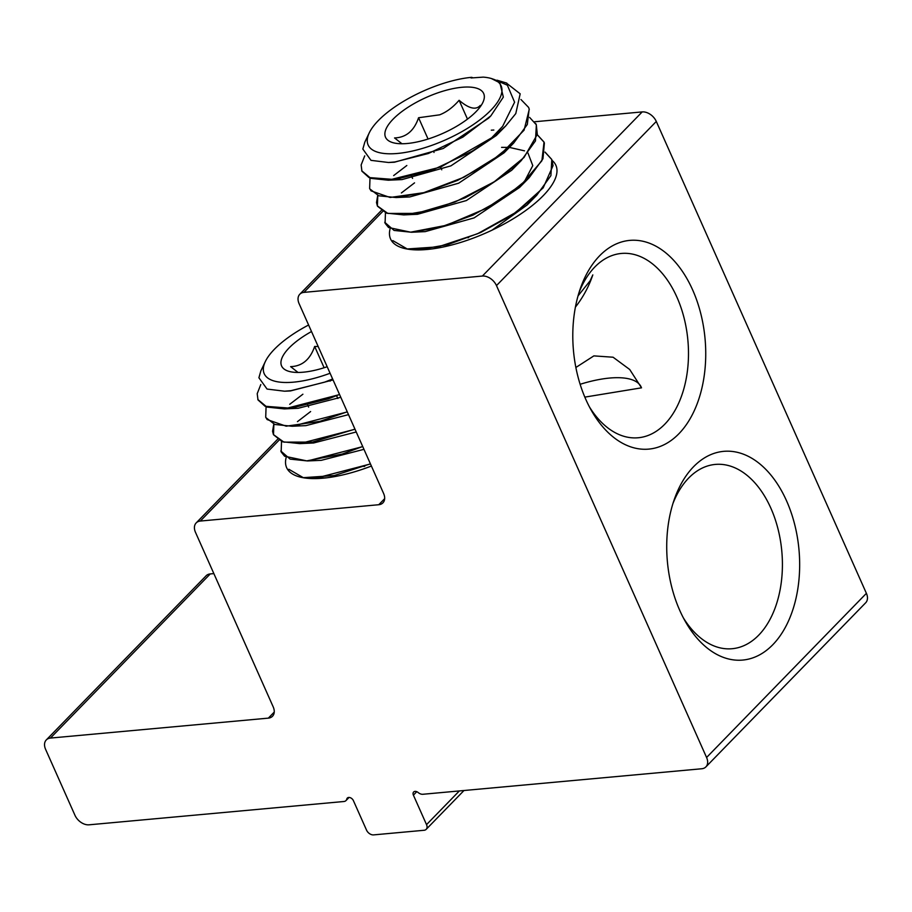 <?xml version="1.0" encoding="UTF-8"?>
<svg xmlns="http://www.w3.org/2000/svg" width="912" height="912" viewBox="0 0 912 912"><rect width="100%" height="100%" fill="white"/><g stroke="black" fill="none" stroke-linecap="round" stroke-linejoin="round"><path stroke-width="1.37" d="M705.888 766.901L865.705 602.752A12.255 8.379 -135.8 0 0 866.4 593.336L706.583 757.484A12.255 8.379 44.2 0 1 705.888 766.901A12.255 8.379 44.2 0 1 701.738 768.759L422.883 794.272A6.133 4.184 44.2 0 1 418.163 792.539A4.081 2.793 44.2 0 0 413.638 792.004A4.081 2.793 44.2 0 0 413.398 795.139L426.531 824.63A6.133 4.184 44.2 0 1 426.189 829.339A6.133 4.184 44.2 0 1 424.114 830.273L373.589 834.89A6.133 4.184 44.2 0 1 366.533 830.125L353.4 800.633A4.081 2.793 44.2 0 0 350.47 797.772A4.081 2.793 44.2 0 0 347.312 798.068A4.081 2.793 44.2 0 0 346.788 799.072A6.133 4.184 44.2 0 1 346.001 800.565A6.133 4.184 44.2 0 1 343.927 801.5L89.057 824.813A12.255 8.379 44.2 0 1 74.955 815.271L45.6 749.345A12.255 8.379 44.2 0 1 46.295 739.928A12.255 8.379 44.2 0 1 50.445 738.07L210.262 573.922A12.255 8.379 -135.8 0 0 206.112 575.791L46.295 739.928M706.583 757.484L496.481 285.593L656.298 121.456A12.255 8.379 -135.8 0 0 642.196 111.914L534.523 121.763M642.196 111.914L482.38 276.051A12.255 8.379 44.2 0 1 496.481 285.593M482.38 276.051L303.935 292.376L382.698 211.481M384.659 498.67L378.765 504.724A12.255 8.379 -135.8 0 0 382.915 502.865A12.255 8.379 -135.8 0 0 383.599 493.449L299.102 303.662A12.255 8.379 44.2 0 1 299.797 294.234A12.255 8.379 44.2 0 1 303.935 292.376M378.765 504.724L200.332 521.048L278.958 440.291M274.25 712.078L268.356 718.132A12.255 8.379 -135.8 0 0 272.494 716.273A12.255 8.379 -135.8 0 0 273.19 706.857L195.487 532.334A12.255 8.379 44.2 0 1 196.183 522.918A12.255 8.379 44.2 0 1 200.332 521.048M268.356 718.132L50.445 738.07M390.142 228.661A90.493 33.334 -24 0 0 402.694 247.996A90.493 33.334 -24 0 0 543.176 195.727A90.493 33.334 -24 0 0 554.496 180.405A90.493 33.334 -24 0 0 552.193 160.512M213.864 573.602L210.262 573.922M866.4 593.336L656.298 121.456M286.208 457.357A90.493 33.334 -24 0 0 298.771 476.691A90.493 33.334 -24 0 0 371.401 466.043M672.919 503.584A92.534 58.334 -95.2 0 1 715.293 464.425A92.534 58.334 -95.2 0 1 777.982 528.869A92.534 58.334 -95.2 0 1 758.716 635.162A92.534 58.334 -95.2 0 1 732.154 648.717A92.534 58.334 -95.2 0 1 683.384 617.903M772.817 644.704A104.789 66.063 84.8 0 0 776.306 482.288A104.789 66.063 84.8 0 0 674.196 499.708A104.789 66.063 84.8 0 0 685.334 621.482A104.789 66.063 84.8 0 0 772.817 644.704M678.893 433.747A104.789 66.063 84.8 0 0 682.37 271.32A104.789 66.063 84.8 0 0 580.271 288.739A104.789 66.063 84.8 0 0 591.409 410.525A104.789 66.063 84.8 0 0 678.893 433.747M578.995 292.615A92.534 58.334 -95.2 0 1 621.368 253.456A92.534 58.334 -95.2 0 1 684.057 317.9A92.534 58.334 -95.2 0 1 664.78 424.205A92.534 58.334 -95.2 0 1 638.229 437.76A92.534 58.334 -95.2 0 1 589.46 406.934M575.871 367.479L593.872 355.885L613.081 357.219L629.713 369.497L641.524 387.828L584.831 397.119M641.136 386.916A78.238 28.819 -24 0 0 580.135 384.294M363.934 466.477A37.381 13.771 -24 0 0 364.709 466.317M322.358 477.58L323.019 477.626M314.617 460.229L315.244 460.286M280.793 450.984L290.119 459.124L307.549 460.948L321.275 460.332L363.956 449.331M306.922 442.879L307.538 442.936M273.874 424.148L273.497 434.716L282.401 441.773L299.831 443.608L313.568 442.993L356.239 431.98M299.17 425.528L299.831 425.585M265.871 417.593L274.854 424.49L292.159 426.246L305.873 425.63L348.509 414.641M291.464 408.188L292.057 408.234M257.834 399.513L266.942 407.071L284.327 408.907L298.076 408.291L340.792 397.29M330.087 373.259A72.766 26.801 156 0 1 265.324 361.562L260.866 370.888L258.905 377.762L267.056 389.059L284.567 391.202L290.449 390.94L333.062 379.939M339.526 394.44L328.434 398.818L290.962 408.245L265.061 406.262L257.993 399.901L257.207 393.676L260.809 384.545M347.244 411.791L319.895 421.367L286.174 426.178L267.136 419.566L265.711 417.251L266.076 406.763M354.973 429.142L312.428 442.092L283.906 442.138L273.44 434.591L272.574 431.251L273.805 424.114M362.691 446.492L342.228 454.051L306.706 460.868L284.612 456.217L281.17 451.942L281.512 441.454M370.42 463.843L334.225 475.574L303.308 477.671L288.876 469.292M304.836 477.991L315.358 478.298L370.466 463.957M310.616 411.551L297.449 421.652M307.549 460.948L362.748 446.618M302.898 394.212L289.731 404.29M299.831 443.608L355.019 429.256M292.159 426.246L347.301 411.916M284.327 408.907L339.572 394.565M298.03 372.449L290.62 366.635C302.168 366.248 310.171 359.51 314.651 346.446L318.185 346.526M314.651 346.446L324.125 367.73M329.688 380.213L330.11 381.148M336.574 395.671L337.828 398.498M307.766 405.145L308.621 407.083M311.516 331.535A53.728 19.79 -24 0 0 288.808 371.321A53.728 19.79 -24 0 0 305.292 371.982A53.728 19.79 -24 0 0 327.18 366.727M265.324 361.562A72.766 26.801 156 0 1 308.609 325.003M284.567 391.202L290.985 390.667L324.41 382.219L332.641 379.004M467.856 237.781A37.381 13.771 -24 0 0 468.631 237.61M578.037 295.887L590.155 280.748L592.8 274.911A108.266 108.266 0 0 1 575.415 307.105M426.292 248.873L426.953 248.93M491.99 230.2L527.159 204.949L536.78 195.191L550.905 175.606L551.806 159.554L545.045 152.179M531.4 200.309L531.981 199.603M418.54 231.534L419.178 231.58M384.727 222.277L394.052 230.428L411.483 232.252L425.197 231.625L474.103 217.9L519.498 187.53L529.142 177.749L542.959 158.745L544.396 142.967M523.727 182.902L532.779 165.642L527.968 153.034M524.514 150.845L509.409 147.402M508.964 147.379L501.577 147.368M410.845 214.183L411.472 214.229M377.511 206.215L386.471 213.123L403.754 214.901L417.502 214.286L466.351 200.56L511.7 170.259L521.333 160.489L535.458 140.915L536.359 124.853L535.64 123.451M515.941 165.619L516.523 164.924M493.825 130.028L491.283 130.177M403.104 196.832L403.765 196.878M369.805 188.898L378.776 195.795L396.093 197.551L409.796 196.935L458.69 183.187L504.051 152.84L513.684 143.059L527.307 124.499L529.177 108.961M508.269 148.211L508.828 147.55M395.386 179.482L395.99 179.539M361.756 170.806L370.865 178.364L388.261 180.211L401.998 179.584L450.893 165.87L496.288 135.523L505.67 126.004L515.782 113.59L520.182 93.822L506.206 82.912M369.257 132.856L364.8 142.192L362.839 149.055L370.99 160.352L388.489 162.496L394.383 162.233L443.221 148.496L488.558 118.184L490.85 115.858L503.333 97.117L499.901 82.844L491.317 78.512A72.766 26.801 156 0 1 445.501 139.878A72.766 26.801 156 0 1 369.257 132.856A72.766 26.801 156 0 1 471.664 77.326L472.792 77.737M494.053 79.424L507.368 85.204L514.596 102.212L502.649 126.323L490.838 138.681L472.131 151.232L432.368 170.122L394.885 179.55L368.995 177.555L361.927 171.194L361.141 164.969L364.732 155.849M520.934 99.488L528.584 107.388L529.279 109.269L524.081 130.165L500.289 154.721L463.855 177.27L423.818 192.66L390.097 197.471L371.07 190.87L369.634 188.545L369.998 178.057M529.61 117.397L536.29 124.739L537.316 134.44L524.012 157.491L494.076 181.91L454.963 202.065L416.362 213.385L387.839 213.442L377.363 205.895L376.508 202.544L377.728 195.419M537.328 134.748L544.031 142.078L541.899 160.751L521.083 185.056L486.29 208.369L446.162 225.344L410.639 232.172L388.546 227.51L385.092 223.235L385.445 212.758M545.057 152.087L551.749 159.44L553.048 165.619L543.187 187.849L515.747 212.45L477.58 233.734L438.148 246.867L407.231 248.965L392.81 240.597M408.758 249.284L419.292 249.603L447.906 244.587L480.613 232.514L511.974 215.164L536.78 195.191M414.55 182.856L401.383 192.945M411.483 232.252L440.12 227.259L472.895 215.164L504.325 197.767L529.142 177.749M544.076 142.204L537.316 134.816M406.82 165.505L393.665 175.583M377.807 195.442L377.363 205.895M403.754 214.901L432.379 209.92L465.12 197.836L496.504 180.473L521.333 160.489M396.093 197.551L424.73 192.546L457.482 180.451L488.878 163.066L513.684 143.059M388.261 180.211L440.747 167.01L493.666 136.663L505.67 126.004M490.85 138.681A89.102 32.821 -24 0 0 493.666 136.663M489.22 185.09L488.524 185.364M401.953 143.743L394.543 137.94C406.091 137.541 414.105 130.804 418.574 117.739L439.641 114.832C446.527 112.153 453.013 107.308 459.101 100.297L467.48 119.107M418.574 117.739L428.059 139.034M433.61 151.506L434.032 152.452M440.496 166.976L441.761 169.792M459.101 100.297C468.882 108.608 475.939 110.329 480.271 105.439L479.587 107.65M411.688 176.449L412.555 178.387M461.974 87.278A53.728 19.79 -24 0 0 399.661 113.27A53.728 19.79 -24 0 0 392.73 142.614A53.728 19.79 -24 0 0 409.214 143.287A53.728 19.79 -24 0 0 482.858 102.486A53.728 19.79 -24 0 0 461.974 87.278M483.235 77.132L471.037 77.965L471.664 77.326M482.938 77.11A72.766 26.801 156 0 1 491.317 78.512M388.489 162.496L394.919 161.96L428.344 153.512L462.863 137.108L490.85 115.858M459.34 790.943L426.531 824.63M416.761 791.684L413.398 795.139M348.293 797.521L346.788 799.072M381.262 210.569L299.797 294.234M277.499 439.39L196.183 522.918M463.991 790.51L426.189 829.339M349.045 797.441L346.001 800.565M315.358 478.298L326.884 477.785M419.292 249.603L430.817 249.079M496.972 80.188L506.787 83.095"/></g></svg>
